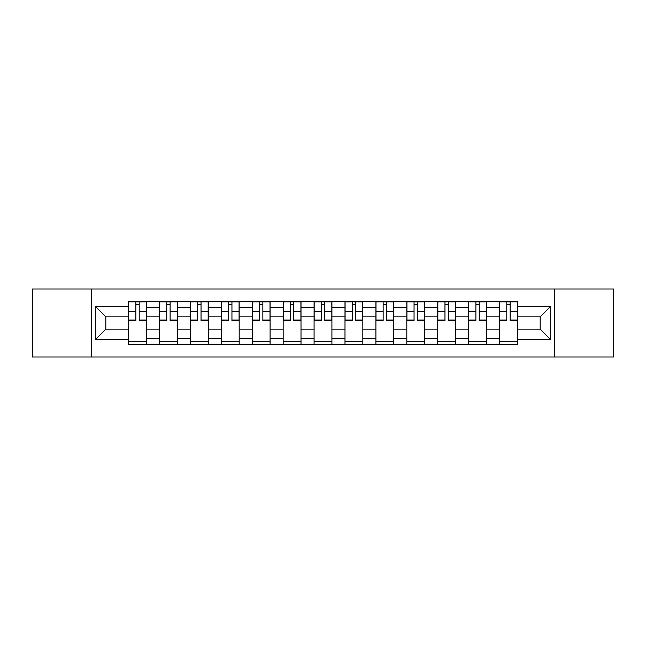 <?xml version="1.0" encoding="UTF-8"?>
<svg xmlns="http://www.w3.org/2000/svg" width="646" height="646" viewBox="0 0 646 646"><rect width="100%" height="100%" fill="white"/><g stroke="black" fill="none" stroke-linecap="round" stroke-linejoin="round"><path stroke-width="0.97" d="M554.648 356.988L613.7 356.988L613.7 289.012L32.3 289.012L32.3 356.988L554.648 356.988L554.648 289.012M159.522 344.302L159.522 307.738L146.44 307.738L146.44 344.302M146.44 307.738L146.44 301.698M159.522 307.738L159.522 301.698M177.351 301.698L177.351 344.302M190.433 344.302L190.433 301.698M208.262 301.698L208.262 344.302M221.344 344.302L221.344 301.698M239.181 301.698L239.181 344.302M252.255 344.302L252.255 301.698M270.093 301.698L270.093 344.302M283.166 344.302L283.166 301.698M301.004 301.698L301.004 344.302M314.085 344.302L314.085 301.698M331.915 301.698L331.915 344.302M344.996 344.302L344.996 301.698M362.834 301.698L362.834 344.302M375.907 344.302L375.907 301.698M393.745 301.698L393.745 344.302M406.819 344.302L406.819 301.698M424.656 301.698L424.656 344.302M437.738 344.302L437.738 301.698M455.567 301.698L455.567 344.302M468.649 344.302L468.649 301.698M486.478 301.698L486.478 344.302M499.56 344.302L499.56 301.698M499.56 329.145L486.478 329.145M468.649 329.145L455.567 329.145M437.738 329.145L424.656 329.145M406.819 329.145L393.745 329.145M375.907 329.145L362.834 329.145M344.996 329.145L331.915 329.145M314.085 329.145L301.004 329.145M283.166 329.145L270.093 329.145M252.255 329.145L239.181 329.145M221.344 329.145L208.262 329.145M190.433 329.145L177.351 329.145M159.522 329.145L146.44 329.145M499.56 316.855L486.478 316.855M468.649 316.855L455.567 316.855M437.738 316.855L424.656 316.855M406.819 316.855L393.745 316.855M375.907 316.855L362.834 316.855M344.996 316.855L331.915 316.855M314.085 316.855L301.004 316.855M283.166 316.855L270.093 316.855M252.255 316.855L239.181 316.855M221.344 316.855L208.262 316.855M190.433 316.855L177.351 316.855M159.522 316.855L146.44 316.855M105.815 329.145L128.602 329.145L128.602 316.855L105.815 316.855L105.815 329.145L95.317 339.643L95.317 306.357L128.602 306.357L128.602 316.855M517.398 316.855L517.398 329.145L540.185 329.145L540.185 316.855L517.398 316.855L517.398 301.698L128.602 301.698L128.602 306.357M517.398 306.357L550.683 306.357L550.683 339.643L517.398 339.643L517.398 329.145M128.602 329.145L128.602 344.302L517.398 344.302L517.398 339.643M128.602 339.643L95.317 339.643M91.352 356.988L91.352 289.012M146.44 341.33L128.602 341.33M135.838 304.67L139.205 304.67M177.351 341.33L159.522 341.33M166.749 304.67L170.116 304.67M208.262 341.33L190.433 341.33M197.668 304.67L201.035 304.67M239.181 341.33L221.344 341.33M228.579 304.67L231.946 304.67M270.093 341.33L252.255 341.33M259.49 304.67L262.857 304.67M301.004 341.33L283.166 341.33M290.401 304.67L293.769 304.67M331.915 341.33L314.085 341.33M321.312 304.67L324.688 304.67M362.834 341.33L344.996 341.33M352.231 304.67L355.599 304.67M393.745 341.33L375.907 341.33M383.143 304.67L386.51 304.67M424.656 341.33L406.819 341.33M414.054 304.67L417.421 304.67M455.567 341.33L437.738 341.33M444.965 304.67L448.332 304.67M486.478 341.33L468.649 341.33M475.884 304.67L479.251 304.67M517.398 341.33L499.56 341.33M506.795 304.67L510.162 304.67M95.317 306.357L105.815 316.855M540.185 329.145L550.683 339.643M540.185 316.855L550.683 306.357M139.205 320.036L146.343 320.036L146.343 320.723L139.205 320.723L139.205 301.9L146.343 301.9L142.378 301.9M146.343 320.036L146.343 301.9M135.838 304.476L139.205 304.476M132.664 301.9L128.707 301.9L128.707 320.723L135.838 320.723L135.838 301.9L132.963 301.9M128.707 301.9L142.08 301.9M170.116 320.036L177.254 320.036L177.254 320.723L170.116 320.723L170.116 301.9L177.254 301.9L173.29 301.9M177.254 320.036L177.254 301.9M166.749 304.476L170.116 304.476M163.583 301.9L159.619 301.9L159.619 320.723L166.749 320.723L166.749 301.9L163.874 301.9M159.619 301.9L172.991 301.9M201.035 320.036L208.165 320.036L208.165 320.723L201.035 320.723L201.035 301.9L208.165 301.9L204.201 301.9M208.165 320.036L208.165 301.9M197.668 304.476L201.035 304.476M194.494 301.9L190.53 301.9L190.53 320.723L197.668 320.723L197.668 301.9L194.793 301.9M190.53 301.9L203.91 301.9M231.946 320.036L239.077 320.036L239.077 320.723L231.946 320.723L231.946 301.9L239.077 301.9L235.12 301.9M239.077 320.036L239.077 301.9M228.579 304.476L231.946 304.476M225.406 301.9L221.441 301.9L221.441 320.723L228.579 320.723L228.579 301.9L225.704 301.9M221.441 301.9L234.821 301.9M262.857 320.036L269.996 320.036L269.996 320.723L262.857 320.723L262.857 301.9L269.996 301.9L266.031 301.9M269.996 320.036L269.996 301.9M259.49 304.476L262.857 304.476M256.317 301.9L252.36 301.9L252.36 320.723L259.49 320.723L259.49 301.9L256.615 301.9M252.36 301.9L265.732 301.9M293.769 320.036L300.907 320.036L300.907 320.723L293.769 320.723L293.769 301.9L300.907 301.9L296.942 301.9M300.907 320.036L300.907 301.9M290.401 304.476L293.769 304.476M287.236 301.9L283.271 301.9L283.271 320.723L290.401 320.723L290.401 301.9L287.527 301.9M283.271 301.9L296.643 301.9M324.688 320.036L331.818 320.036L331.818 320.723L324.688 320.723L324.688 301.9L331.818 301.9L327.853 301.9M331.818 320.036L331.818 301.9M321.312 304.476L324.688 304.476M318.147 301.9L314.182 301.9L314.182 320.723L321.312 320.723L321.312 301.9L318.446 301.9M314.182 301.9L327.554 301.9M355.599 320.036L362.729 320.036L362.729 320.723L355.599 320.723L355.599 301.9L362.729 301.9L358.764 301.9M362.729 320.036L362.729 301.9M352.231 304.476L355.599 304.476M349.058 301.9L345.093 301.9L345.093 320.723L352.231 320.723L352.231 301.9L349.357 301.9M345.093 301.9L358.473 301.9M386.51 320.036L393.64 320.036L393.64 320.723L386.51 320.723L386.51 301.9L393.64 301.9L389.683 301.9M393.64 320.036L393.64 301.9M383.143 304.476L386.51 304.476M379.969 301.9L376.004 301.9L376.004 320.723L383.143 320.723L383.143 301.9L380.268 301.9M376.004 301.9L389.385 301.9M417.421 320.036L424.559 320.036L424.559 320.723L417.421 320.723L417.421 301.9L424.559 301.9L420.594 301.9M424.559 320.036L424.559 301.9M414.054 304.476L417.421 304.476M410.88 301.9L406.923 301.9L406.923 320.723L414.054 320.723L414.054 301.9L411.179 301.9M406.923 301.9L420.296 301.9M448.332 320.036L455.47 320.036L455.47 320.723L448.332 320.723L448.332 301.9L455.47 301.9L451.506 301.9M455.47 320.036L455.47 301.9M444.965 304.476L448.332 304.476M441.799 301.9L437.835 301.9L437.835 320.723L444.965 320.723L444.965 301.9L442.09 301.9M437.835 301.9L451.207 301.9M479.251 320.036L486.381 320.036L486.381 320.723L479.251 320.723L479.251 301.9L486.381 301.9L482.417 301.9M486.381 320.036L486.381 301.9M475.884 304.476L479.251 304.476M472.71 301.9L468.746 301.9L468.746 320.723L475.884 320.723L475.884 301.9L473.009 301.9M468.746 301.9L482.126 301.9M510.162 320.036L517.293 320.036L517.293 320.723L510.162 320.723L510.162 301.9L517.293 301.9L513.336 301.9M517.293 320.036L517.293 301.9M506.795 304.476L510.162 304.476M503.622 301.9L499.657 301.9L499.657 320.723L506.795 320.723L506.795 301.9L503.92 301.9M499.657 301.9L513.037 301.9M468.649 307.738L455.567 307.738M437.738 307.738L424.656 307.738M406.819 307.738L393.745 307.738M375.907 307.738L362.834 307.738M344.996 307.738L331.915 307.738M314.085 307.738L301.004 307.738M283.166 307.738L270.093 307.738M252.255 307.738L239.181 307.738M221.344 307.738L208.262 307.738M190.433 307.738L177.351 307.738M499.56 307.738L486.478 307.738M468.649 338.262L455.567 338.262M437.738 338.262L424.656 338.262M406.819 338.262L393.745 338.262M375.907 338.262L362.834 338.262M344.996 338.262L331.915 338.262M314.085 338.262L301.004 338.262M283.166 338.262L270.093 338.262M252.255 338.262L239.181 338.262M221.344 338.262L208.262 338.262M190.433 338.262L177.351 338.262M159.522 338.262L146.44 338.262M499.56 338.262L486.478 338.262M139.205 311.517L146.343 311.517M128.707 320.036L135.838 320.036M128.707 311.517L135.838 311.517M170.116 311.517L177.254 311.517M159.619 320.036L166.749 320.036M159.619 311.517L166.749 311.517M201.035 311.517L208.165 311.517M190.53 320.036L197.668 320.036M190.53 311.517L197.668 311.517M231.946 311.517L239.077 311.517M221.441 320.036L228.579 320.036M221.441 311.517L228.579 311.517M262.857 311.517L269.996 311.517M252.36 320.036L259.49 320.036M252.36 311.517L259.49 311.517M293.769 311.517L300.907 311.517M283.271 320.036L290.401 320.036M283.271 311.517L290.401 311.517M324.688 311.517L331.818 311.517M314.182 320.036L321.312 320.036M314.182 311.517L321.312 311.517M355.599 311.517L362.729 311.517M345.093 320.036L352.231 320.036M345.093 311.517L352.231 311.517M386.51 311.517L393.64 311.517M376.004 320.036L383.143 320.036M376.004 311.517L383.143 311.517M417.421 311.517L424.559 311.517M406.923 320.036L414.054 320.036M406.923 311.517L414.054 311.517M448.332 311.517L455.47 311.517M437.835 320.036L444.965 320.036M437.835 311.517L444.965 311.517M479.251 311.517L486.381 311.517M468.746 320.036L475.884 320.036M468.746 311.517L475.884 311.517M510.162 311.517L517.293 311.517M499.657 320.036L506.795 320.036M499.657 311.517L506.795 311.517"/></g></svg>
